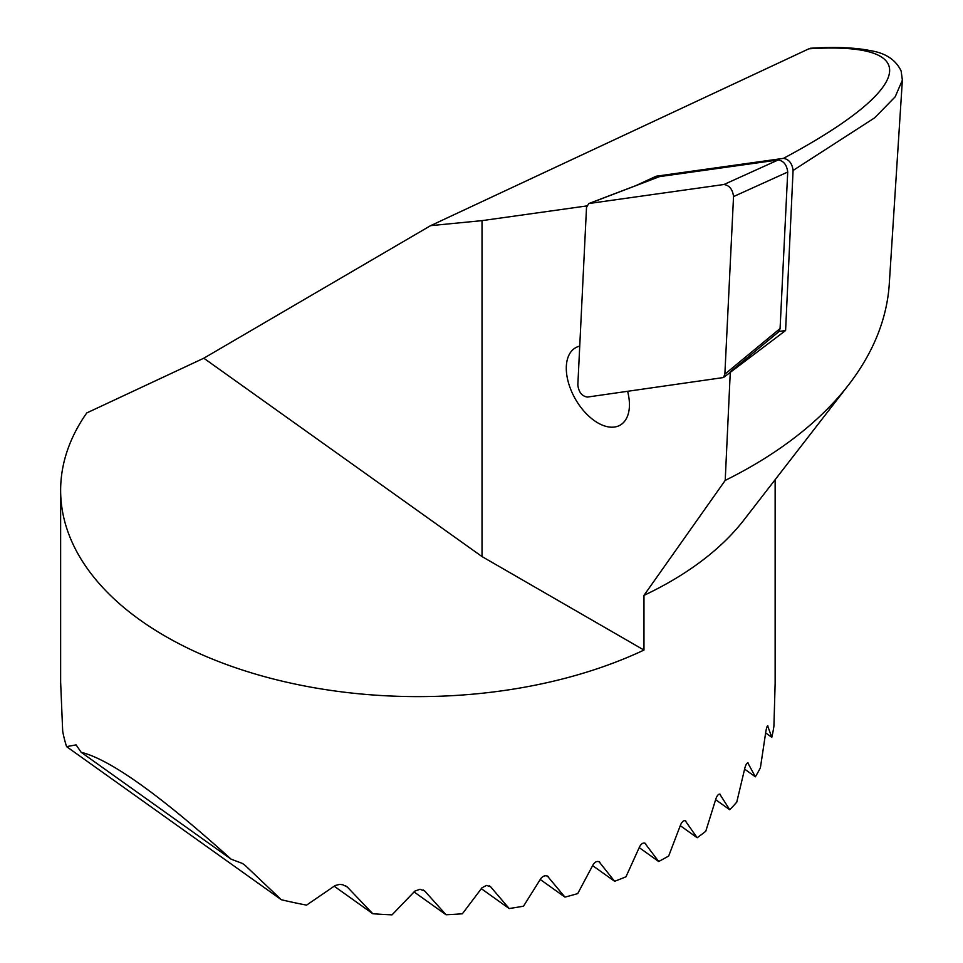<?xml version="1.0" encoding="UTF-8"?>
<svg xmlns="http://www.w3.org/2000/svg" width="963" height="963" viewBox="0 0 963 963"><rect width="100%" height="100%" fill="white"/><g stroke="black" fill="none" stroke-linecap="round" stroke-linejoin="round"><path stroke-width="1.44" d="M765.657 732.927L771.796 737.309A357.249 206.263 0 0 0 773.915 726.222L775.143 683.212L775.143 479.682M744.616 769.136L755.365 776.804A357.249 206.263 0 0 0 760.397 767.788L765.838 731.615C766.584 727.318 767.282 725.452 767.944 726.03L767.8 725.801M715.641 799.687L729.749 809.751A357.249 206.263 0 0 0 736.755 802.143L744.893 767.896C746.06 763.936 747.204 762.383 748.323 763.25L748.082 762.961M680.275 825.688L697.188 837.738A357.249 206.263 0 0 0 705.771 831.274L716.003 798.508C717.483 794.788 718.964 793.476 720.408 794.547L720.095 794.222M639.215 847.621L658.68 861.5A357.249 206.263 0 0 0 668.671 856.023L680.697 824.557C682.466 821.042 684.212 819.922 685.945 821.186L685.584 820.825M592.618 865.617L614.623 881.301A357.249 206.263 0 0 0 625.974 876.787L639.697 846.525C641.719 843.203 643.717 842.264 645.704 843.72L645.294 843.311M540.255 879.496L564.956 897.107A357.249 206.263 0 0 0 577.716 893.604L593.172 864.569C595.447 861.428 597.71 860.669 599.949 862.306L599.48 861.861M481.331 888.693L509.174 908.542A357.249 206.263 0 0 0 523.511 906.171L540.869 878.485C543.421 875.548 545.961 874.982 548.489 876.824L547.947 876.33M414.09 891.955L446.05 914.754A357.249 206.263 0 0 0 462.372 913.791L482.03 887.742L486.508 885.43L490.624 886.779L509.174 908.542M334.233 886.237L372.813 913.743A357.249 206.263 0 0 0 392.037 914.85L414.884 891.088L420.012 889.27L424.791 891.064L446.05 914.754M60.657 682.647L62.691 731.254A357.249 206.263 0 0 0 66.579 746.626L281.328 899.731A357.249 206.263 0 0 0 306.559 905.124L335.22 885.503L339.662 884.371L342.708 884.732L347.318 887.031L372.813 913.743M723.526 377.484L785.591 330.526L793.079 170.463C792.14 163.301 788.938 159.268 783.449 158.365L656.188 176.217L656.116 177.842M730.291 371.85L725.211 480.405A471.714 272.348 0 0 0 848.511 384.971A471.714 272.348 0 0 0 889.282 283.88L902.367 80.146L895.181 96.818L874.729 117.787L793.079 170.463M783.449 158.365C914.694 88.271 925.587 41.349 808.872 48.812L430.605 225.655L482.018 220.635L586.744 205.938M636.387 185.365L656.188 176.217M627.623 391.423A44.659 25.784 60 0 1 620.196 425.116A44.659 25.784 60 0 1 575.537 399.332A44.659 25.784 60 0 1 575.537 347.775A44.659 25.784 60 0 1 579.726 346.126M482.018 556.566L643.97 650.061A357.249 206.263 180 0 1 264.813 676.724A357.249 206.263 180 0 1 60.633 490.36A357.249 206.263 180 0 1 86.754 412.946L203.807 358.212L482.018 556.566L482.018 220.635M725.211 480.405L643.97 595.375L643.97 650.061M643.97 595.375A357.249 206.263 0 0 0 744.014 519.864L848.511 384.971M281.328 899.731L245.108 865.376L242.495 863.474L231.108 859.177C160.063 795.065 110.083 759.422 81.169 752.284L76.101 744.88L66.579 746.626M564.956 897.107L547.309 875.981M614.623 881.301L598.902 861.56M658.68 861.5L644.777 843.058M697.188 837.738L685.138 820.62M729.749 809.751L719.734 794.066M755.365 776.804L747.806 762.877M771.796 737.309L767.631 725.801M808.872 48.812L810.34 48.258M203.807 358.212L430.605 225.655M588.814 203.53L659.607 176.602L778.164 159.966C783.641 160.845 786.831 164.878 787.722 172.04L780.078 328.552L779.151 331.428L785.591 330.526M81.169 752.284L231.108 859.177M779.151 331.428L731.23 371.008M787.722 172.04L733.541 196.572L724.862 374.162L723.442 377.544L587.394 397.069C581.917 396.19 578.727 392.17 577.836 385.007L586.515 207.418L588.766 203.542L723.971 184.499L778.164 159.966M733.541 196.572C732.638 189.41 729.448 185.378 723.971 184.499M423.275 889.968L424.791 891.064M489.3 885.828L490.624 886.779M242.291 863.354L245.108 865.376M345.464 885.719L347.318 887.031M724.862 374.162L780.078 328.552M659.607 176.602L589.464 203.374M60.633 683.212L60.633 490.36M902.367 80.146L901.151 71.057C895.879 59.875 885.659 53.073 870.492 50.654C855.18 47.536 835.114 46.742 810.304 48.258"/></g></svg>
